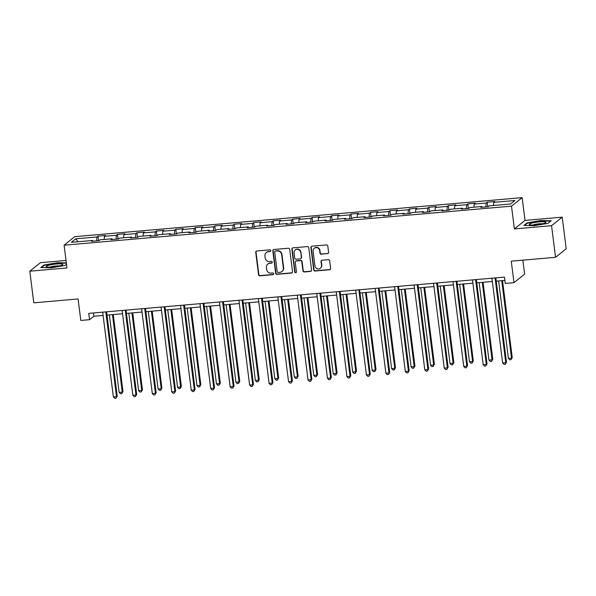 <?xml version="1.0" encoding="UTF-8"?>
<svg xmlns="http://www.w3.org/2000/svg" width="596" height="596" viewBox="0 0 596 596"><rect width="100%" height="100%" fill="white"/><g stroke="black" fill="none" stroke-linecap="round" stroke-linejoin="round"><path stroke-width="0.89" d="M270.778 250.655A0.887 0.849 -128.7 0 0 269.809 249.858L256.801 250.998A1.266 1.214 -128.7 0 0 255.729 252.346L258.552 274.689A1.266 1.214 -128.7 0 0 259.938 275.829L272.946 274.689A0.887 0.849 -128.7 0 0 273.698 273.75A0.887 0.849 -128.7 0 0 272.73 272.953L271.046 273.102A4.053 3.881 -128.7 0 1 266.621 269.466L266.39 267.604A4.053 3.881 -128.7 0 1 269.809 263.29L271.493 263.149A0.887 0.849 -128.7 0 0 272.238 262.203A0.887 0.849 -128.7 0 0 271.269 261.406L269.586 261.555A4.053 3.881 -128.7 0 1 265.168 257.926L264.929 256.064A4.053 3.881 -128.7 0 1 268.349 251.743L270.033 251.601A0.887 0.849 -128.7 0 0 270.778 250.655M327.524 253.672A1.266 1.214 -128.7 0 0 328.597 252.324L327.8 246.059A1.266 1.214 -128.7 0 0 326.422 244.919L311.969 246.185A1.266 1.214 -128.7 0 0 310.903 247.534L313.727 269.876A1.266 1.214 -128.7 0 0 315.105 271.016L329.558 269.75A1.266 1.214 -128.7 0 0 330.624 268.401L329.67 260.832A1.266 1.214 -128.7 0 0 328.284 259.7L322.101 260.236A1.266 1.214 -128.7 0 0 321.035 261.584L321.512 265.339A3.39 3.248 -128.7 0 1 317.027 268.677A3.39 3.248 -128.7 0 1 314.956 265.913L313.101 251.199A3.39 3.248 -128.7 0 1 317.579 247.861A3.39 3.248 -128.7 0 1 319.65 250.625L319.963 253.076A1.266 1.214 -128.7 0 0 321.341 254.216L327.815 253.442A1.266 1.214 -128.7 0 0 328.299 253.293M66.029 260.445L40.446 262.68L29.8 271.202L33.793 302.828L78.083 298.961L80.803 320.462L89.534 319.702L88.737 313.377L504.447 277.11L505.252 283.435L513.983 282.675L524.629 274.145L522.856 260.154M551.561 225.683L562.207 217.153L525.024 220.401L514.385 228.924L551.561 225.683L555.554 257.308L511.264 261.167L513.983 282.675M514.385 228.924L511.502 206.156L64.1 245.194L74.746 236.664L522.148 197.634L511.502 206.156M29.8 271.202L66.983 267.962L64.1 245.194M289.716 249.381A1.266 1.214 -128.7 0 0 288.337 248.241L273.884 249.508A1.266 1.214 -128.7 0 0 272.819 250.856L275.635 273.199A1.266 1.214 -128.7 0 0 277.021 274.339L291.474 273.072A1.266 1.214 -128.7 0 0 292.539 271.724L289.716 249.381M292.927 247.847L307.38 246.58A1.266 1.214 -128.7 0 1 308.758 247.72L311.581 270.062A1.266 1.214 -128.7 0 1 310.516 271.411L304.332 271.955A1.266 1.214 -128.7 0 1 302.947 270.822L301.8 261.756A1.266 1.214 -128.7 0 0 300.421 260.623L296.316 260.981A1.266 1.214 -128.7 0 0 295.251 262.329L296.443 271.761A0.887 0.849 -128.7 0 1 295.273 272.633A0.887 0.849 -128.7 0 1 294.729 271.91L291.861 249.195A1.266 1.214 -128.7 0 1 292.927 247.847M562.207 217.153L566.2 248.778L555.554 257.308M487.252 202.163L486.202 203.005L474.222 204.048L475.273 203.206L467.785 203.862L466.735 204.704L454.763 205.747L455.813 204.905L448.326 205.56L447.276 206.402L435.296 207.445L436.347 206.603L428.859 207.259L427.809 208.101L415.837 209.144L416.887 208.302L409.4 208.958L408.349 209.799L396.37 210.842L397.42 210.001L389.933 210.656L388.883 211.498L376.91 212.541L377.961 211.699L370.474 212.355L369.423 213.197L357.444 214.24L358.494 213.398L351.007 214.053L349.956 214.895L337.984 215.938L339.035 215.096L331.547 215.752L330.497 216.594L318.517 217.637L319.568 216.795L312.08 217.451L311.03 218.285L299.058 219.335L300.108 218.494L292.621 219.142L291.571 219.984L279.591 221.034L280.642 220.192L273.154 220.84L272.104 221.682L260.132 222.733L261.182 221.891L253.695 222.539L252.644 223.381L240.665 224.431L241.715 223.589L234.228 224.238L233.178 225.079L221.205 226.122L222.256 225.288L214.769 225.936L213.718 226.778L201.739 227.821L202.789 226.979L195.302 227.635L194.251 228.477L182.279 229.52L183.33 228.678L175.842 229.333L174.792 230.175L162.812 231.218L163.863 230.376L156.376 231.032L155.325 231.874L143.353 232.917L144.403 232.075L136.916 232.731L135.866 233.572L123.886 234.615L124.936 233.774L117.449 234.429L116.399 235.271L104.427 236.314L105.477 235.472L97.99 236.128L96.939 236.97L75.729 238.817L71.356 242.319L92.566 240.471L91.516 241.313L99.003 240.657L100.054 239.815L112.026 238.773L110.983 239.614L118.462 238.959L119.513 238.117L131.493 237.074L130.442 237.916L137.929 237.26L138.98 236.418L150.952 235.375L149.909 236.217L157.389 235.562L158.439 234.727L170.419 233.677L169.368 234.519L176.856 233.87L177.906 233.029L189.878 231.978L188.835 232.82L196.315 232.172L197.365 231.33L209.345 230.28L208.295 231.121L215.782 230.473L216.832 229.631L228.804 228.581L227.761 229.423L235.241 228.775L236.292 227.933L248.271 226.89L247.221 227.724L254.708 227.076L255.758 226.234L267.731 225.191L266.688 226.033L274.167 225.377L275.218 224.536L287.197 223.493L286.147 224.334L293.634 223.679L294.685 222.837L306.657 221.794L305.614 222.636L313.094 221.98L314.144 221.138L326.124 220.095L325.073 220.937L332.561 220.282L333.611 219.44L345.583 218.397L344.54 219.239L352.02 218.583L353.07 217.741L365.05 216.698L364 217.54L371.487 216.884L372.537 216.043L384.509 215L383.466 215.841L390.946 215.186L391.997 214.344L403.976 213.301L402.926 214.143L410.413 213.487L411.463 212.645L423.436 211.602L422.393 212.444L429.872 211.789L430.923 210.947L442.902 209.904L441.852 210.746L449.339 210.09L450.39 209.256L462.362 208.205L461.319 209.047L468.799 208.399L469.849 207.557L481.829 206.507L480.778 207.348L488.266 206.7L489.316 205.858L510.526 204.003L514.899 200.502L493.689 202.349L494.74 201.508L487.252 202.163L487.826 206.738M485.867 206.909L486.202 203.005M473.954 207.199L474.222 204.048M481.829 206.507L482.142 207.229M466.407 208.607L466.735 204.704M454.495 208.891L454.763 205.747M462.362 208.205L462.675 208.928M446.94 210.306L447.276 206.402M435.028 210.589L435.296 207.445M442.902 209.904L443.215 210.626M427.481 211.997L427.809 208.101M415.568 212.288L415.837 209.144M423.436 211.602L423.749 212.325M408.014 213.696L408.349 209.799M396.102 213.986L396.37 210.842M403.976 213.301L404.289 214.024M388.555 215.394L388.883 211.498M376.642 215.685L376.91 212.541M384.509 215L384.822 215.722M369.088 217.093L369.423 213.197M357.175 217.384L357.444 214.24M365.05 216.698L365.363 217.421M349.629 218.792L349.956 214.895M337.716 219.082L337.984 215.938M345.583 218.397L345.896 219.119M330.162 220.49L330.497 216.594M318.249 220.781L318.517 217.637M326.124 220.095L326.437 220.818M310.702 222.189L311.03 218.285M298.79 222.479L299.058 219.335M306.657 221.794L306.97 222.517M291.235 223.887L291.571 219.984M279.323 224.178L279.591 221.034M287.197 223.493L287.51 224.215M271.776 225.586L272.104 221.682M259.863 225.877L260.132 222.733M267.731 225.191L268.044 225.914M252.309 227.285L252.644 223.381M240.397 227.575L240.665 224.431M248.271 226.89L248.584 227.612M232.85 228.983L233.178 225.079M220.937 229.274L221.205 226.122M228.804 228.581L229.117 229.304M213.383 230.682L213.718 226.778M201.47 230.972L201.739 227.821M209.345 230.28L209.658 231.002M193.924 232.38L194.251 228.477M182.011 232.671L182.279 229.52M189.878 231.978L190.191 232.701M174.457 234.079L174.792 230.175M162.544 234.362L162.812 231.218M170.419 233.677L170.732 234.399M154.997 235.778L155.325 231.874M143.085 236.061L143.353 232.917M150.952 235.375L151.265 236.098M135.53 237.469L135.866 233.572M123.618 237.759L123.886 234.615M131.493 237.074L131.805 237.797M116.071 239.167L116.399 235.271M104.158 239.458L104.427 236.314M112.026 238.773L112.339 239.495M96.604 240.866L96.939 236.97M78.083 241.738L75.729 238.817M92.566 240.471L92.879 241.194M525.024 220.401L522.148 197.634M89.534 319.702L93.848 316.245L103.086 315.44M106.989 315.098L122.552 313.742M126.456 313.399L142.012 312.043M145.916 311.701L161.479 310.345M165.383 310.002L180.938 308.646M184.842 308.303L200.405 306.947M204.309 306.612L219.864 305.249M223.768 304.914L239.331 303.55M243.235 303.215L258.791 301.852M262.694 301.516L278.257 300.16M282.161 299.818L297.717 298.462M301.621 298.119L317.184 296.763M321.088 296.421L336.643 295.065M340.547 294.722L356.11 293.366M360.014 293.023L375.569 291.668M379.473 291.325L395.036 289.969M398.94 289.626L414.496 288.27M418.399 287.928L433.962 286.572M437.866 286.229L453.422 284.873M457.326 284.53L472.889 283.175M476.793 282.839L492.348 281.476M496.252 281.141L504.864 280.388M493.421 205.501L493.689 202.349M93.438 312.967L93.848 316.245M98.564 240.695L97.99 236.128M118.03 238.996L117.449 234.429M137.49 237.297L136.916 232.731M156.957 235.606L156.376 231.032M176.416 233.908L175.842 229.333M195.883 232.209L195.302 227.635M215.342 230.51L214.769 225.936M234.809 228.812L234.228 224.238M254.269 227.113L253.695 222.539M273.735 225.415L273.154 220.84M293.195 223.716L292.621 219.142M312.662 222.017L312.08 217.451M332.121 220.319L331.547 215.752M351.588 218.62L351.007 214.053M371.047 216.922L370.474 212.355M390.514 215.223L389.933 210.656M409.973 213.524L409.4 208.958M429.44 211.833L428.859 207.259M448.9 210.135L448.326 205.56M468.367 208.436L467.785 203.862M66.335 262.881L57.663 262.687L44.022 265.019L40.819 267.589L51.256 267.82L64.897 265.488L66.506 264.199M551.188 220.773L540.751 220.535L527.11 222.874L523.899 225.437L534.336 225.675L547.985 223.336L551.188 220.773M44.089 265.518L44.022 265.019M527.169 223.366L527.11 222.874M270.606 251.288A0.887 0.849 -128.7 0 1 270.316 251.37L268.632 251.512A4.053 3.881 -128.7 0 0 266.606 252.324L266.315 252.555M267.775 264.103L268.058 263.872A4.053 3.881 -128.7 0 1 270.092 263.06L271.776 262.918A0.887 0.849 -128.7 0 0 272.067 262.836M256.317 251.147A1.266 1.214 -128.7 0 0 256.019 252.115L258.843 274.465A1.266 1.214 -128.7 0 0 260.221 275.598L273.236 274.458A0.887 0.849 -128.7 0 0 273.527 274.384M273.4 249.657A1.266 1.214 -128.7 0 0 273.102 250.625L275.926 272.968A1.266 1.214 -128.7 0 0 277.311 274.108L291.757 272.849A1.266 1.214 -128.7 0 0 292.241 272.692M275.449 251.125A0.887 0.849 -128.7 0 0 274.704 252.071L277.177 271.687A0.887 0.849 -128.7 0 0 278.146 272.484L279.926 272.327A4.053 3.881 -128.7 0 0 283.338 268.014L281.647 254.604A4.053 3.881 -128.7 0 0 277.229 250.968L275.739 250.894A0.887 0.849 -128.7 0 0 275.292 251.072L275.002 251.303M281.953 271.515L282.243 271.284A4.053 3.881 -128.7 0 0 283.629 267.783L283.338 268.014M275.739 250.894L277.512 250.737A4.053 3.881 -128.7 0 1 281.938 254.373L283.629 267.783M295.683 261.234L295.974 261.003A1.266 1.214 -128.7 0 1 296.607 260.75L300.712 260.392A1.266 1.214 -128.7 0 1 302.09 261.525L303.237 270.591A1.266 1.214 -128.7 0 0 304.616 271.724L310.799 271.187A1.266 1.214 -128.7 0 0 311.283 271.031M292.442 247.996A1.266 1.214 -128.7 0 0 292.144 248.964L295.02 271.679A0.887 0.849 -128.7 0 0 296.272 272.402M300.615 252.354A3.39 3.248 -128.7 0 0 295.221 249.992A3.39 3.248 -128.7 0 0 294.066 252.92L294.715 258.105A1.266 1.214 -128.7 0 0 296.1 259.238L300.205 258.88A1.266 1.214 -128.7 0 0 301.271 257.532L300.905 252.123A3.39 3.248 -128.7 0 0 295.512 249.761L295.221 249.992M300.838 258.627L301.122 258.396A1.266 1.214 -128.7 0 0 301.561 257.301L301.271 257.532M300.905 252.123L301.561 257.301M314.256 248.271L314.546 248.04A3.39 3.248 -128.7 0 1 319.94 250.395L320.246 252.846A1.266 1.214 -128.7 0 0 321.631 253.985L327.815 253.442M320.35 268.267L320.641 268.036A3.39 3.248 -128.7 0 0 321.795 265.108L321.512 265.339M321.624 260.385A1.266 1.214 -128.7 0 0 321.319 261.353L321.795 265.108M311.485 246.334A1.266 1.214 -128.7 0 0 311.186 247.303L314.01 269.645A1.266 1.214 -128.7 0 0 315.396 270.785L329.841 269.526A1.266 1.214 -128.7 0 0 330.326 269.37M109.351 314.897L119.14 392.369L122.262 392.101L122.977 391.52L113.255 314.554M122.977 391.52L121.748 393.651L122.262 392.101L112.473 314.621M121.748 393.651L120.504 393.762L119.14 392.369M105.79 311.894L116.511 396.705L113.389 396.981L102.676 312.162M106.58 311.82L117.226 396.131L115.996 398.262L114.745 398.366L113.389 396.981M117.226 396.131L115.996 398.262M60.583 265.645A8.389 1.289 -7.2 0 0 62.55 264.84A8.389 1.289 -7.2 0 0 58.497 263.872A8.389 1.289 -7.2 0 0 48.403 265.369A8.389 1.289 -7.2 0 0 46.525 266.866A8.389 1.289 -7.2 0 0 52.604 267.008A8.389 1.289 -7.2 0 0 60.583 265.645M59.481 265.935A5.744 0.887 -7.2 0 0 50.511 266.911A5.744 0.887 -7.2 0 0 49.766 267.157M41.482 267.604L44.38 265.28L57.596 263.015L66.379 263.216M539.447 221.861A8.389 1.289 -7.2 0 0 529.606 224.714A8.389 1.289 -7.2 0 0 535.707 224.856A8.389 1.289 -7.2 0 0 545.631 222.695A8.389 1.289 -7.2 0 0 539.447 221.861M542.569 223.783A5.744 0.887 -7.2 0 0 539.045 223.828A5.744 0.887 -7.2 0 0 532.846 225.012M524.562 225.452L527.467 223.135L540.684 220.87L550.779 221.094M128.818 313.198L138.607 390.671L141.721 390.402L142.444 389.821L132.722 312.855M142.444 389.821L141.215 391.952L141.721 390.402L131.939 312.922M141.215 391.952L139.963 392.064L138.607 390.671M148.277 311.499L158.067 388.972L161.188 388.704L161.903 388.123L152.181 311.157M161.903 388.123L160.674 390.253L161.188 388.704L151.399 311.224M160.674 390.253L159.43 390.365L158.067 388.972M125.257 310.196L135.97 395.006L132.848 395.282L122.135 310.464M126.039 310.121L136.693 394.433L135.456 396.563L134.212 396.668L132.848 395.282M136.693 394.433L135.456 396.563M144.716 308.497L155.437 393.308L152.315 393.583L141.602 308.765M145.506 308.423L156.152 392.734L154.923 394.865L153.671 394.977L152.315 393.583M156.152 392.734L154.923 394.865M167.744 309.801L177.534 387.273L180.648 387.005L181.37 386.424L171.648 309.458M181.37 386.424L180.141 388.555L180.648 387.005L170.866 309.525M180.141 388.555L178.889 388.667L177.534 387.273M187.204 308.102L196.993 385.575L200.114 385.307L200.83 384.725L191.107 307.76M200.83 384.725L199.6 386.856L200.114 385.307L190.325 307.827M199.6 386.856L198.356 386.968L196.993 385.575M206.67 306.404L216.46 383.876L219.574 383.608L220.296 383.034L210.574 306.061M220.296 383.034L219.067 385.158L219.574 383.608L209.792 306.128M219.067 385.158L217.816 385.269L216.46 383.876M164.183 306.798L174.896 391.617L171.775 391.885L161.062 307.067M164.965 306.731L175.619 391.036L174.382 393.166L173.138 393.278L171.775 391.885M175.619 391.036L174.382 393.166M183.643 305.1L194.363 389.918L191.242 390.186L180.528 305.368M184.432 305.033L195.078 389.337L193.849 391.468L192.597 391.579L191.242 390.186M195.078 389.337L193.849 391.468M203.109 303.401L213.822 388.22L210.701 388.488L199.988 303.669M203.892 303.334L214.545 387.638L213.308 389.769L212.064 389.881L210.701 388.488M214.545 387.638L213.308 389.769M222.569 301.703L233.289 386.521L230.168 386.789L219.455 301.971M223.358 301.636L234.005 385.94L232.775 388.07L231.524 388.182L230.168 386.789M234.005 385.94L232.775 388.07M242.036 300.004L252.749 384.822L249.627 385.09L238.914 300.28M242.818 299.937L253.471 384.241L252.235 386.372L250.99 386.484L249.627 385.09M253.471 384.241L252.235 386.372M261.495 298.305L272.216 383.124L269.094 383.392L258.381 298.581M262.285 298.238L272.931 382.55L271.702 384.673L270.45 384.785L269.094 383.392M272.931 382.55L271.702 384.673M280.962 296.607L291.675 381.425L288.553 381.693L277.84 296.882M281.744 296.54L292.398 380.851L291.161 382.975L289.917 383.086L288.553 381.693M292.398 380.851L291.161 382.975M300.421 294.908L311.142 379.726L308.02 380.002L297.307 295.184M301.211 294.841L311.857 379.153L310.628 381.276L309.376 381.388L308.02 380.002M311.857 379.153L310.628 381.276M319.888 293.21L330.601 378.028L327.48 378.304L316.767 293.485M320.67 293.143L331.324 377.454L330.087 379.585L328.843 379.689L327.48 378.304M331.324 377.454L330.087 379.585M339.348 291.511L350.068 376.329L346.947 376.605L336.233 291.787M340.137 291.444L350.783 375.756L349.554 377.886L348.302 377.991L346.947 376.605M350.783 375.756L349.554 377.886M358.814 289.812L369.527 374.631L366.406 374.906L355.693 290.088M359.597 289.745L370.25 374.057L369.013 376.188L367.769 376.292L366.406 374.906M370.25 374.057L369.013 376.188M378.274 288.114L388.994 372.932L385.873 373.208L375.16 288.389M379.063 288.047L389.709 372.358L388.48 374.489L387.229 374.593L385.873 373.208M389.709 372.358L388.48 374.489M397.741 286.423L408.454 371.233L405.332 371.509L394.619 286.691M398.523 286.348L409.176 370.66L407.94 372.791L406.695 372.895L405.332 371.509M409.176 370.66L407.94 372.791M417.2 284.724L427.921 369.535L424.799 369.811L414.086 284.992M417.99 284.65L428.636 368.961L427.407 371.092L426.155 371.204L424.799 369.811M428.636 368.961L427.407 371.092M436.667 283.025L447.38 367.836L444.258 368.112L433.545 283.294M437.449 282.958L448.103 367.263L446.866 369.393L445.622 369.505L444.258 368.112M448.103 367.263L446.866 369.393M456.126 281.327L466.847 366.145L463.725 366.413L453.012 281.595M456.916 281.26L467.562 365.564L466.333 367.695L465.081 367.806L463.725 366.413M467.562 365.564L466.333 367.695M475.593 279.628L486.306 364.447L483.185 364.715L472.472 279.897M476.375 279.561L487.029 363.865L485.792 365.996L484.548 366.108L483.185 364.715M487.029 363.865L485.792 365.996M226.13 304.705L235.919 382.178L239.041 381.909L239.756 381.336L230.034 304.362M239.756 381.336L238.527 383.459L239.041 381.909L229.251 304.429M238.527 383.459L237.282 383.571L235.919 382.178M245.597 303.006L255.386 380.486L258.5 380.211L259.223 379.637L249.5 302.664M259.223 379.637L257.993 381.768L258.5 380.211L248.718 302.731M257.993 381.768L256.742 381.872L255.386 380.486M265.056 301.308L274.845 378.788L277.967 378.512L278.682 377.939L268.96 300.965M278.682 377.939L277.453 380.069L277.967 378.512L268.178 301.04M277.453 380.069L276.209 380.173L274.845 378.788M284.523 299.609L294.312 377.089L297.426 376.814L298.149 376.24L288.427 299.267M298.149 376.24L296.92 378.371L297.426 376.814L287.644 299.341M296.92 378.371L295.668 378.475L294.312 377.089M303.982 297.911L313.772 375.391L316.893 375.115L317.608 374.541L307.886 297.575M317.608 374.541L316.379 376.672L316.893 375.115L307.104 297.642M316.379 376.672L315.135 376.776L313.772 375.391M323.449 296.212L333.238 373.692L336.353 373.416L337.075 372.843L327.353 295.877M337.075 372.843L335.846 374.973L336.353 373.416L326.571 295.944M335.846 374.973L334.594 375.078L333.238 373.692M342.909 294.513L352.698 371.993L355.819 371.718L356.535 371.144L346.812 294.178M356.535 371.144L355.305 373.275L355.819 371.718L346.03 294.245M355.305 373.275L354.061 373.379L352.698 371.993M362.375 292.815L372.165 370.295L375.279 370.019L376.001 369.445L366.279 292.48M376.001 369.445L374.772 371.576L375.279 370.019L365.497 292.547M374.772 371.576L373.521 371.688L372.165 370.295M381.835 291.116L391.624 368.596L394.746 368.328L395.461 367.747L385.739 290.781M395.461 367.747L394.232 369.878L394.746 368.328L384.956 290.848M394.232 369.878L392.988 369.989L391.624 368.596M401.302 289.425L411.091 366.898L414.205 366.629L414.928 366.048L405.205 289.082M414.928 366.048L413.698 368.179L414.205 366.629L404.423 289.149M413.698 368.179L412.447 368.291L411.091 366.898M420.761 287.726L430.55 365.199L433.672 364.931L434.387 364.35L424.665 287.384M434.387 364.35L433.158 366.48L433.672 364.931L423.883 287.451M433.158 366.48L431.914 366.592L430.55 365.199M440.228 286.028L450.017 363.5L453.131 363.232L453.854 362.651L444.132 285.685M453.854 362.651L452.625 364.782L453.131 363.232L443.35 285.752M452.625 364.782L451.373 364.894L450.017 363.5M459.687 284.329L469.477 361.802L472.598 361.534L473.313 360.952L463.591 283.987M473.313 360.952L472.084 363.083L472.598 361.534L462.809 284.054M472.084 363.083L470.84 363.195L469.477 361.802M479.154 282.631L488.943 360.103L492.058 359.835L492.78 359.261L483.058 282.288M492.78 359.261L491.551 361.385L492.058 359.835L482.276 282.355M491.551 361.385L490.299 361.496L488.943 360.103M498.614 280.932L508.403 358.405L511.524 358.136L512.24 357.563L502.517 280.589M512.24 357.563L511.01 359.686L511.524 358.136L501.735 280.656M511.01 359.686L509.766 359.798L508.403 358.405M495.053 277.93L505.773 362.748L502.652 363.016L491.938 278.198M495.842 277.863L506.488 362.167L505.259 364.298L504.007 364.409L502.652 363.016M506.488 362.167L505.259 364.298"/></g></svg>
